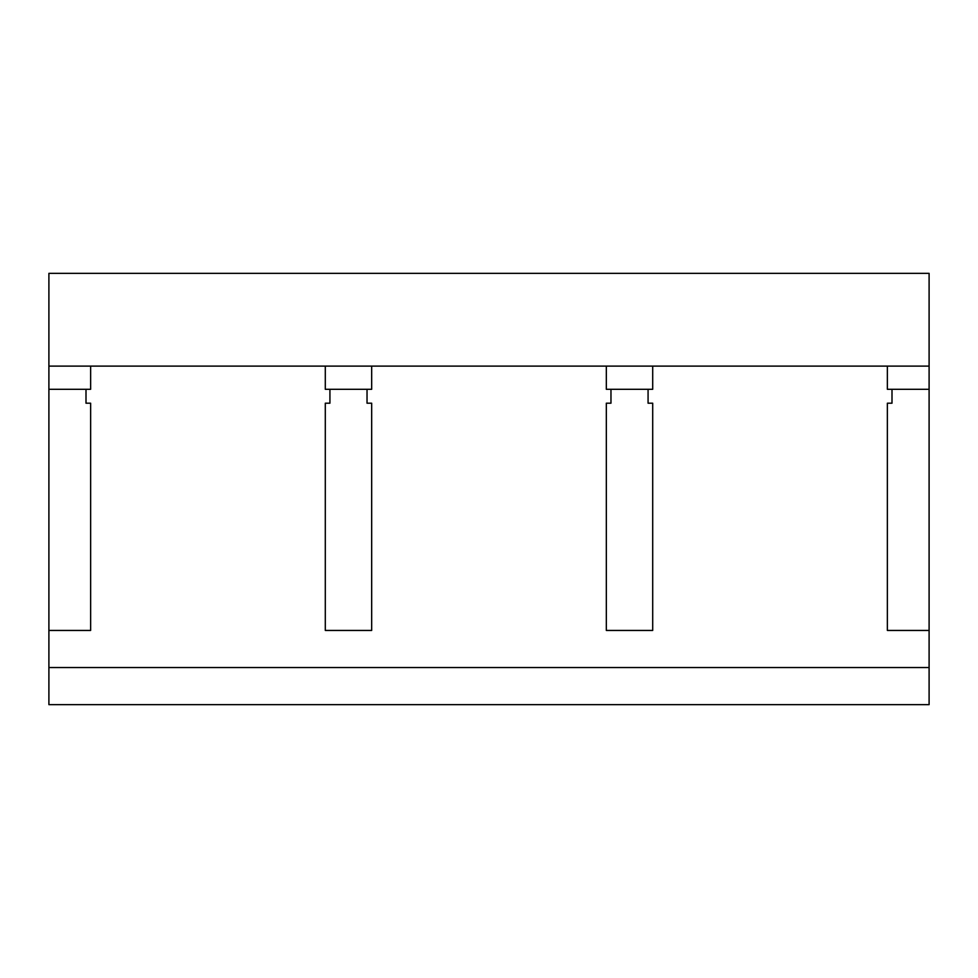 <?xml version="1.0" encoding="UTF-8"?>
<svg xmlns="http://www.w3.org/2000/svg" width="978" height="978" viewBox="0 0 978 978"><rect width="100%" height="100%" fill="white"/><g stroke="black" fill="none" stroke-linecap="round" stroke-linejoin="round"><path stroke-width="1.47" d="M929.1 366.102L48.9 366.102L48.9 273.351L929.1 273.351L929.1 389.293L887.364 389.293L887.364 366.102M891.997 389.293L891.997 403.205L887.364 403.205L887.364 630.443L929.1 630.443L929.1 704.649L48.9 704.649L48.9 630.443L90.636 630.443L90.636 403.205L86.003 403.205L86.003 389.293M929.1 389.293L929.1 630.443M371.677 366.102L371.677 389.293L325.295 389.293L325.295 366.102M90.636 366.102L90.636 389.293L48.9 389.293L48.9 366.102M48.9 389.293L48.9 630.443M329.928 389.293L329.928 403.205L325.295 403.205L325.295 630.443L371.677 630.443L371.677 403.205L367.031 403.205L367.031 389.293M652.705 366.102L652.705 389.293L606.323 389.293L606.323 366.102M610.969 389.293L610.969 403.205L606.323 403.205L606.323 630.443L652.705 630.443L652.705 403.205L648.072 403.205L648.072 389.293M929.1 667.546L48.9 667.546"/></g></svg>

